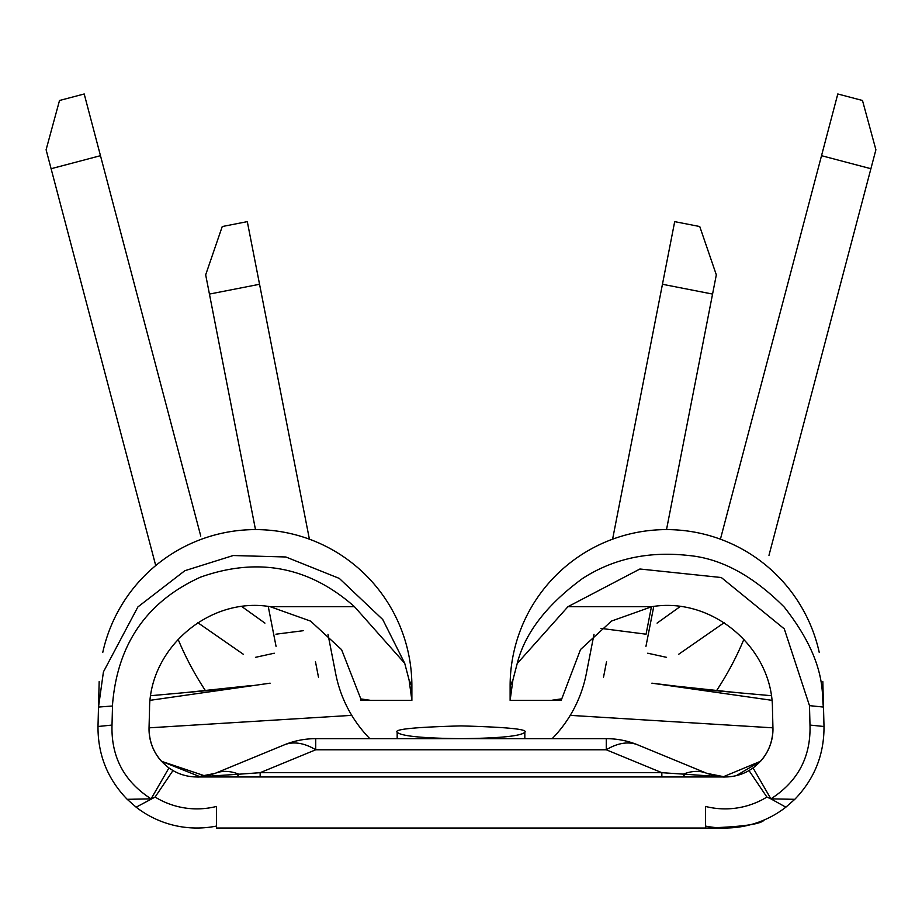 <?xml version="1.0" encoding="UTF-8"?>
<svg xmlns="http://www.w3.org/2000/svg" width="922" height="922" viewBox="0 0 922 922"><rect width="100%" height="100%" fill="white"/><g stroke="black" fill="none" stroke-linecap="round" stroke-linejoin="round"><path stroke-width="1.38" d="M276.058 646.391L268.244 606.434M200.293 776.831L161.477 761.295L205.675 776.151L161.534 761.353A47.875 47.875 0 0 1 149.03 729.095C149.468 745.218 156.106 758.172 168.945 767.945L172.967 770.55A47.875 47.875 0 0 0 196.905 776.958L215.149 773.351L284.103 744.93A82.98 82.98 0 0 1 315.727 738.66L606.273 738.66A82.98 82.98 0 0 1 637.897 744.93L706.851 773.351L725.095 776.958A47.875 47.875 0 0 0 749.033 770.55L753.055 767.945C765.894 758.172 772.532 745.218 772.97 729.095L772.463 709.133C772.659 648.016 712.464 596.499 651.831 606.688L611.47 621.082L580.526 649.514L561.187 700.363L510.12 700.363L510.12 686.003A156.383 156.383 0 0 1 819.255 652.488M736.309 775.633L760.523 761.295L722.975 776.9M760.454 761.365A47.875 47.875 0 0 0 772.97 729.095M397.175 732.275C393.544 729.267 414.819 727.135 461 725.902C507.181 727.135 528.456 729.267 524.825 732.275C520.769 736.125 499.493 738.257 461 738.66C422.507 738.257 401.231 736.125 397.175 732.275L397.175 738.66M524.825 732.275L524.825 738.66M149.03 728.841A47.875 47.875 0 0 0 149.03 729.095L149.041 727.838L351.755 715.357A127.662 127.662 0 0 0 369.826 738.66M661.846 776.958L661.846 772.682L725.095 776.958L196.905 776.958L238.856 774.215A82.98 45.708 -112.4 0 0 215.149 773.351C205.917 776.151 199.844 777.35 196.905 776.958M172.933 770.596L155.115 797.057A79.788 79.788 0 0 0 216.497 806.439L216.497 828.025L705.503 828.025L705.503 806.439A79.788 79.788 0 0 0 766.885 797.057L749.033 770.55M216.497 826.066A98.942 98.942 0 0 1 136.145 807.176L127.201 799.316C107.574 779.009 97.836 754.738 97.997 726.501L98.504 707.07L103.425 671.896L137.885 606.941L184.826 570.718L233.208 555.528L285.855 556.98L339.331 578.428L382.757 619.538L404.723 663.321L409.091 679.998L411.88 686.003A156.383 156.383 0 0 0 102.745 652.488M136.145 807.176L155.115 797.057M255.486 529.62L205.675 274.837L222.248 226.535L247.303 221.637L309.4 539.197M593.999 634.348L586.288 673.798A127.662 127.662 0 0 1 552.174 738.66M328.002 634.336L335.712 673.798A127.662 127.662 0 0 0 351.755 715.357M705.503 828.025L725.095 828.025L705.503 828.025M409.091 679.998L411.88 700.363L411.88 686.003M411.88 700.363L370.69 700.363L360.813 698.911L360.813 700.363L369.641 700.178M235.813 776.958A31.913 7.503 90 0 0 238.856 774.215L260.154 772.682L661.846 772.682L606.273 749.782A82.98 45.708 -67.6 0 1 637.897 744.93L640.594 746.036M112.507 705.998L112.011 725.072C111.066 756.904 124.101 781.499 151.104 798.855L127.201 799.316M766.885 797.057L770.896 798.855C797.899 781.499 810.934 756.904 809.989 725.072L809.481 705.641L784.288 628.873L721.315 577.529L639.926 569.001L567.952 606.688L517.207 663.54C524.825 633.241 546.562 604.924 582.427 578.578C613.153 558.686 648.569 550.999 688.676 555.505C721.004 558.467 752.836 575.628 784.173 607.01C828.624 663.31 821.029 696.675 823.496 707.07L824.003 726.501C824.164 754.738 814.426 779.009 794.799 799.316L785.855 807.176A98.942 98.942 0 0 1 705.503 826.066M753.055 767.945L770.896 798.855L785.855 807.176M151.104 798.855L168.945 767.945M149.537 709.133L149.041 727.838L149.537 709.133C149.352 648.051 209.536 596.465 270.169 606.688L354.474 606.688C309.239 566.707 257.953 556.853 200.604 577.114C146.414 601.697 117.013 644.662 112.415 705.998L98.504 707.07M360.813 698.911L341.613 649.699L310.633 621.14L270.169 606.688M99.173 681.623L98.516 706.817M772.959 728.092A47.875 47.875 0 0 0 772.959 727.838L570.245 715.357M716.325 827.633C745.46 826.343 761.422 823.795 764.2 819.969C761.353 823.807 745.391 826.354 716.325 827.633M822.827 681.623L823.45 705.526M561.187 698.911L552.359 700.178M510.12 700.363L512.909 679.998L510.12 686.003M512.909 679.998L517.207 663.54M404.723 663.321L354.474 606.688M794.799 799.316L770.896 798.855M112.011 725.072L97.997 726.501M823.496 707.07L809.481 705.641M824.003 726.501L809.989 725.072M270.111 683.167L150.136 700.317M197.043 776.946L205.825 776.128M215.091 689.921L150.735 695.695M771.253 695.695L706.909 689.921L651.889 683.167L771.864 700.317M724.957 776.946L716.175 776.128M275.932 634.198L303.234 630.706M259.555 284.276L209.444 294.072M612.6 539.197L674.697 221.637L699.752 226.535L716.325 274.837L666.514 529.62M600.948 628.389L646.068 634.198L651.428 606.745M712.556 294.072L662.445 284.276M318.482 677.163L315.462 661.696M603.518 677.163L606.538 661.696M678.776 654.194L724.127 622.73M680.206 606.549L657.075 623.111M243.224 654.194L197.873 622.742M743.893 639.315A306.392 306.392 0 0 1 716.475 690.774M205.468 690.682A306.392 306.392 0 0 1 178.107 639.315M241.795 606.549L264.925 623.111M155.726 565.578L46.1 149.756L59.515 100.486L84.202 93.975L200.754 536.051M100.475 155.691L51.102 168.714M720.416 539.209L837.798 93.975L862.485 100.486L875.9 149.756L768.971 555.355M870.898 168.714L821.525 155.691M686.187 776.958A31.913 7.503 90 0 1 683.144 774.215A82.98 45.708 -67.6 0 1 706.851 773.351C716.083 776.151 722.157 777.35 725.095 776.958M637.897 744.93A82.98 82.98 0 0 0 606.273 738.66L606.273 749.782L315.727 749.782A82.98 45.708 -112.4 0 0 284.103 744.93A82.98 82.98 0 0 1 315.727 738.66L315.727 749.782L260.154 772.682L260.154 776.958M567.952 606.688L651.831 606.688M250.623 685.622L185.345 692.595M672.737 685.784L736.655 692.595M489.282 828.025L432.718 828.025M645.942 646.414L653.756 606.434M274.26 653.214L255.452 657.34M666.548 657.34L647.74 653.214"/></g></svg>
